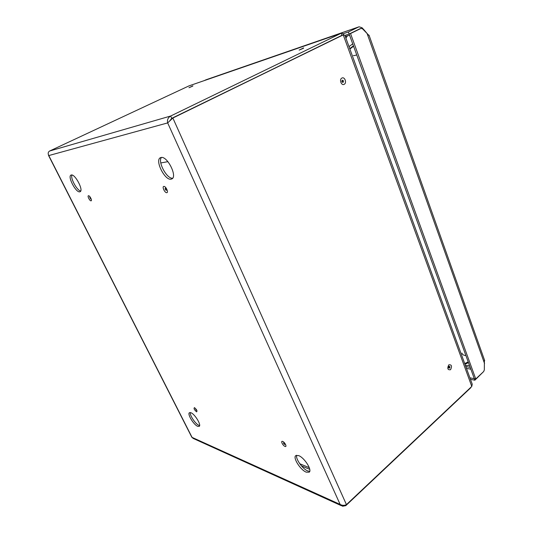 <?xml version="1.0" encoding="UTF-8"?>
<svg xmlns="http://www.w3.org/2000/svg" width="533" height="533" viewBox="0 0 533 533"><rect width="100%" height="100%" fill="white"/><g stroke="black" fill="none" stroke-linecap="round" stroke-linejoin="round"><path stroke-width="0.8" d="M48.383 154.743L48.783 155.563L167.668 122.91L340.141 504.431L192.067 437.38L48.783 155.563C47.77 153.544 48.057 152.025 49.642 151.012L189.048 85.86M343.665 34.885C342.952 33.519 342.146 32.966 341.247 33.233L341.966 35.325M345.524 504.998L345.817 505.644L342.559 506.243L340.141 504.431C342.206 505.564 344.311 505.63 346.443 504.624L172.865 118.02L167.668 122.91C167.016 119.878 168.015 117.58 170.667 116.021L171.713 118.346L343.245 34.892L172.865 118.02L341.853 35.365M49.642 151.012L170.667 116.021L341.1 33.299L188.735 85.98M169.667 120.958L171.713 118.346L170.593 120.145M306.235 472.165C300.445 469.999 292.65 457.68 295.762 455.608L298.587 455.582C304.296 457.527 312.358 470.119 309.22 472.185L306.235 472.165M171.033 179.181C164.777 180.62 154.563 160.147 160.4 157.721L161.033 157.508C167.209 155.669 177.709 176.59 171.846 178.915L171.033 179.181M79.75 191.833C75.893 192.819 67.298 176.443 70.996 175.084L71.275 174.991C75.066 173.765 83.841 190.441 80.11 191.72L79.75 191.833M197.71 426.327C193.732 424.894 187.083 413.961 189.435 412.695L190.861 412.709C194.785 413.988 201.594 425.121 199.215 426.36L197.71 426.327M199.615 425.561L198.976 425.367C195.571 424.141 189.641 415.374 190.301 412.542M80.71 191.014C77.012 190.567 70.236 178.235 71.942 175.017M172.652 178.215C166.902 179.108 157.495 161.759 161.439 157.455M309.733 471.312L307.661 470.912C302.551 468.993 295.322 458.673 296.674 455.235M341.32 505.677L193.239 438.446L191.833 437.26L48.503 155.376M346.443 504.624L471.778 386.418L343.245 34.892L344.811 35.131L472.245 384.213L471.778 386.418M472.018 383.6L472.245 384.213M349.735 48.616L353.439 45.845L349.735 48.616M349.881 49.023L353.586 46.251M468.214 361.907L464.709 363.573M471.145 387.011L470.779 387.358M345.817 505.644L470.879 387.638M468.474 362.62L464.969 364.286M196.291 409.67L195.818 409.004M284.196 442.99L284.802 443.756M90.23 197.523L90.683 198.336M166.436 189.468L165.99 188.669M349.008 46.624L352.713 43.853M167.915 161.659L160.793 162.951M359.062 26.79L205.911 79.823L359.062 26.79L362.007 27.716L364.345 30.208L364.166 30.541M367.37 33.839L364.345 30.208M484.384 359.788L484.33 369.909L483.678 371.528L475.756 378.963L469.913 377.824M369.242 35.744L362.567 28.835L361.068 28.389L350.534 33.539L475.756 378.963M470.459 379.329L474.856 380.196L483.564 371.634M474.856 380.196L349.142 34.012L359.808 28.815L350.534 33.539M360.988 28.416L359.588 28.902M205.911 79.823L204.272 80.596M342.986 33.832L348.402 31.973L349.142 34.012L344.931 35.445M358.862 26.87L348.402 31.973M345.331 36.544L347.403 35.838L345.924 38.183M349.615 35.311L347.403 35.838M299.126 50.095L303.63 47.923L299.126 50.095M188.962 87.725L192.933 85.86L188.962 87.725M196.577 411.842C197.49 411.063 196.79 409.657 194.465 407.625C193.559 408.411 194.259 409.817 196.577 411.842M284.988 446.414C282.73 445.628 280.311 440.438 282.677 441.437C284.942 442.21 287.38 447.447 284.988 446.414M88.485 195.731C89.784 195.438 92.469 200.814 91.043 200.834C89.751 201.101 87.079 195.778 88.485 195.731M163.844 186.423C161.766 186.53 164.817 193.053 166.762 192.686C168.874 192.626 165.803 186.024 163.844 186.423M450.558 369.715C452.231 366.058 451.624 364.439 448.753 364.865C447.08 368.536 447.68 370.149 450.558 369.715M341.88 78.071C344.698 76.412 347.11 82.915 344.198 84.294C341.393 85.986 338.941 79.45 341.88 78.071M448.953 366.371C448.366 367.65 448.579 368.216 449.585 368.063C450.165 366.791 449.959 366.224 448.953 366.371M448.879 366.784L449.179 367.57L448.879 366.784M343.072 82.368C341.8 82.182 341.533 81.456 342.266 80.203C343.532 80.39 343.805 81.116 343.072 82.368M342.626 81.849L342.253 80.843L342.626 81.849M195.504 408.738L196.237 410.21L195.764 408.918M283.816 442.736C284.895 443.629 285.168 444.209 284.622 444.475C283.543 443.583 283.276 443.003 283.816 442.736M90.63 198.956L89.737 197.177L90.67 198.289L90.63 198.956M166.296 190.388C165.25 189.741 164.91 189.015 165.283 188.209M301.431 465.895L309.74 469.333M299.759 463.75L309.267 467.668M484.557 363.573L367.184 33.759M465.802 366.564L470.193 367.357M466.462 368.376L470.859 369.182M356.73 54.906C354.405 55.652 353.326 55.818 353.499 55.412M465.915 355.578C463.563 355.384 462.258 354.552 462.011 353.093M341.247 33.233L188.949 85.893M303.477 48.27L299.313 50.015M192.686 86.126L189.222 87.625M484.677 360.614L369.043 35.185M359.668 28.869L361.068 28.389M469.5 365.445L465.389 365.445"/></g></svg>
